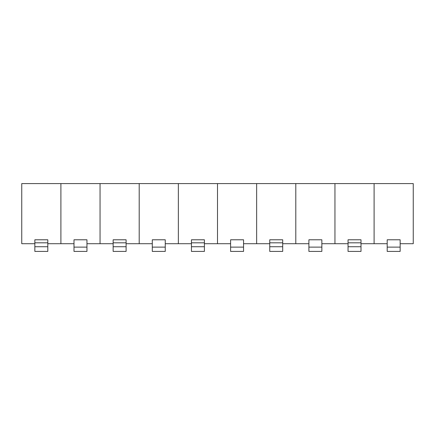 <?xml version="1.0" encoding="UTF-8"?>
<svg xmlns="http://www.w3.org/2000/svg" width="435" height="435" viewBox="0 0 435 435"><rect width="100%" height="100%" fill="white"/><g stroke="black" fill="none" stroke-linecap="round" stroke-linejoin="round"><path stroke-width="0.65" d="M21.75 243.703L34.849 243.703L34.849 239.788L47.801 239.788L47.801 243.703L60.9 243.703L60.9 183.592L60.9 243.703L73.999 243.703L73.999 239.788L86.951 239.788L86.951 243.703L100.05 243.703L100.05 183.592L100.05 243.703L113.149 243.703L113.149 239.788L126.101 239.788L126.101 243.703L139.2 243.703L139.2 183.592L139.2 243.703L152.299 243.703L152.299 239.788L165.251 239.788L165.251 243.703L178.35 243.703L178.35 183.592L178.35 243.703L191.449 243.703L191.449 239.788L204.401 239.788L204.401 243.703L217.5 243.703L217.5 183.592L217.5 243.703L230.599 243.703L230.599 239.788L243.551 239.788L243.551 243.703L256.65 243.703L256.65 183.592L256.65 243.703L269.749 243.703L269.749 239.788L282.701 239.788L282.701 243.703L295.8 243.703L295.8 183.592L295.8 243.703L308.899 243.703L308.899 239.788L321.851 239.788L321.851 243.703L334.95 243.703L334.95 183.592L334.95 243.703L348.049 243.703L348.049 239.788L361.001 239.788L361.001 243.703L374.1 243.703L374.1 183.592L374.1 243.703L387.199 243.703L387.199 239.788L400.151 239.788L400.151 243.703L413.25 243.703L413.25 183.592L413.25 243.703L400.151 243.703L400.151 247.123L400.151 239.788L387.199 239.788L387.199 247.123L400.151 247.123L387.199 247.123L387.199 251.408L400.151 251.408L387.199 251.408L387.199 239.788L387.199 243.703L374.1 243.703L374.1 183.592L21.75 183.592L21.75 243.703L21.75 183.592L60.9 183.592L60.9 243.703L60.9 183.592L100.05 183.592L100.05 243.703L100.05 183.592L139.2 183.592L139.2 243.703L139.2 183.592L178.35 183.592L178.35 243.703L178.35 183.592L217.5 183.592L217.5 243.703L217.5 183.592L256.65 183.592L256.65 243.703L256.65 183.592L295.8 183.592L295.8 243.703L295.8 183.592L334.95 183.592L334.95 243.703L334.95 183.592L374.1 183.592L374.1 243.703L361.001 243.703L361.001 239.788L348.049 239.788L348.049 242.817L361.001 242.817L348.049 242.817L348.049 239.788L348.049 251.408L361.001 251.408L361.001 246.732L348.049 246.732L361.001 246.732L361.001 239.788L361.001 251.408L348.049 251.408L348.049 243.703L321.851 243.703L321.851 247.123L321.851 239.788L308.899 239.788L308.899 247.123L321.851 247.123L308.899 247.123L308.899 251.408L321.851 251.408L308.899 251.408L308.899 239.788L308.899 243.703L282.701 243.703L282.701 239.788L269.749 239.788L269.749 242.817L282.701 242.817L269.749 242.817L269.749 239.788L269.749 251.408L282.701 251.408L282.701 246.732L269.749 246.732L282.701 246.732L282.701 239.788L282.701 251.408L269.749 251.408L269.749 243.703L243.551 243.703L243.551 247.123L243.551 239.788L230.599 239.788L230.599 247.123L243.551 247.123L230.599 247.123L230.599 251.408L243.551 251.408L230.599 251.408L230.599 239.788L230.599 243.703L204.401 243.703L204.401 239.788L191.449 239.788L191.449 242.817L204.401 242.817L191.449 242.817L191.449 239.788L191.449 251.408L204.401 251.408L204.401 246.732L191.449 246.732L204.401 246.732L204.401 239.788L204.401 251.408L191.449 251.408L191.449 243.703L165.251 243.703L165.251 247.123L165.251 239.788L152.299 239.788L152.299 247.123L165.251 247.123L152.299 247.123L152.299 251.408L165.251 251.408L152.299 251.408L152.299 239.788L152.299 243.703L126.101 243.703L126.101 239.788L113.149 239.788L113.149 242.817L126.101 242.817L113.149 242.817L113.149 239.788L113.149 251.408L126.101 251.408L126.101 246.732L113.149 246.732L126.101 246.732L126.101 239.788L126.101 251.408L113.149 251.408L113.149 243.703L86.951 243.703L86.951 247.123L86.951 239.788L73.999 239.788L73.999 247.123L86.951 247.123L73.999 247.123L73.999 251.408L86.951 251.408L73.999 251.408L73.999 239.788L73.999 243.703L47.801 243.703L47.801 239.788L34.849 239.788L34.849 242.817L47.801 242.817L34.849 242.817L34.849 239.788L34.849 251.408L47.801 251.408L47.801 246.732L34.849 246.732L47.801 246.732L47.801 239.788L47.801 251.408L34.849 251.408L34.849 243.703L21.75 243.703M413.25 183.592L374.1 183.592L413.25 183.592M86.951 251.408L86.951 247.123L86.951 251.408M165.251 251.408L165.251 247.123L165.251 251.408M243.551 251.408L243.551 247.123L243.551 251.408M321.851 251.408L321.851 247.123L321.851 251.408M400.151 251.408L400.151 247.123L400.151 251.408"/></g></svg>
